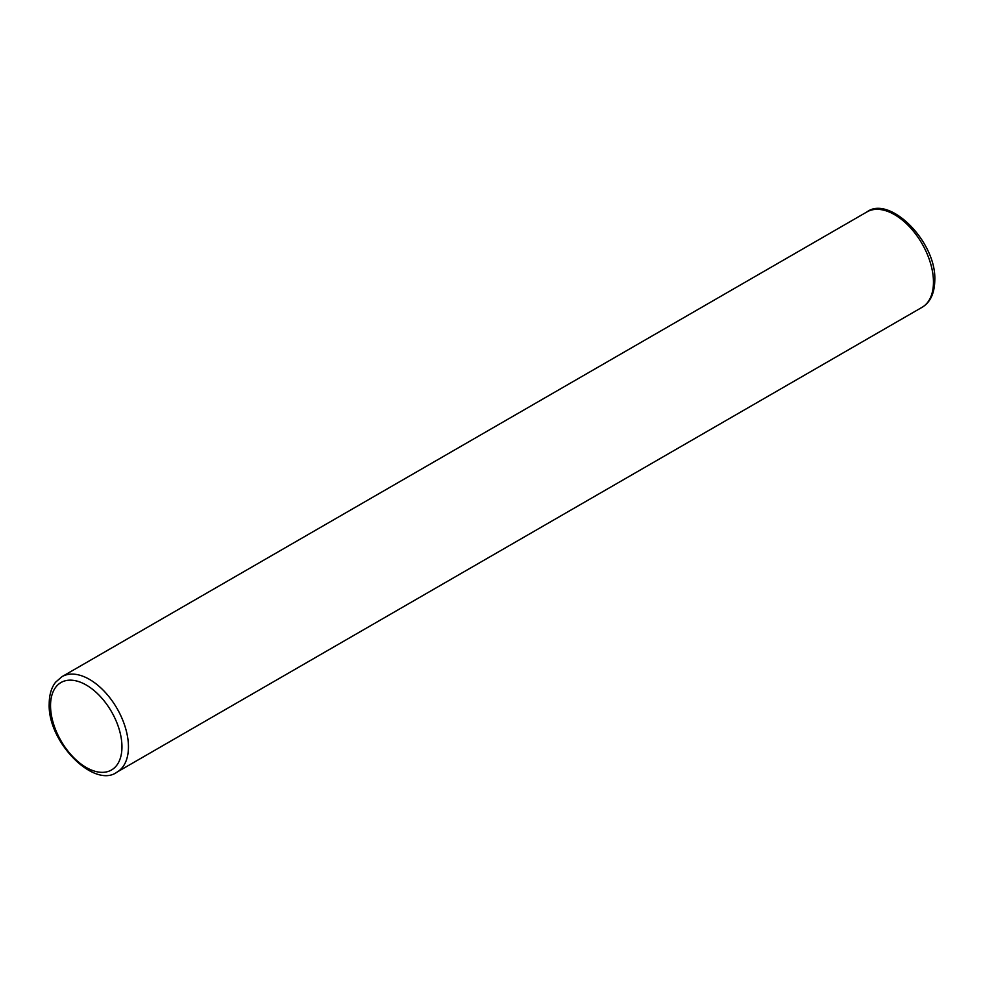 <?xml version="1.0" encoding="UTF-8"?>
<svg xmlns="http://www.w3.org/2000/svg" width="984" height="984" viewBox="0 0 984 984"><rect width="100%" height="100%" fill="white"/><g stroke="black" fill="none" stroke-linecap="round" stroke-linejoin="round"><path stroke-width="1.48" d="M128.449 746.868A55.092 31.808 -120 0 0 104.402 691.432A55.092 31.808 -120 0 0 61.955 676.672L55.645 682.17C51.414 687.533 49.274 694.741 49.2 703.769C47.478 742.293 94.55 789.082 117.035 772.096A55.092 31.808 -120 0 0 128.449 746.868M866.966 211.904C889.45 194.918 936.522 241.707 934.8 280.231C934.529 293.404 930.274 302.432 922.045 307.328A55.092 31.808 -120 0 0 933.459 282.101A55.092 31.808 -120 0 0 909.413 226.664A55.092 31.808 -120 0 0 866.966 211.904L61.955 676.672M121.955 746.868A50.491 29.151 -120 0 0 86.248 685.024A50.491 29.151 -120 0 0 50.541 705.639A50.491 29.151 -120 0 0 86.248 767.483A50.491 29.151 -120 0 0 121.955 746.868M922.045 307.328L117.035 772.096"/></g></svg>
